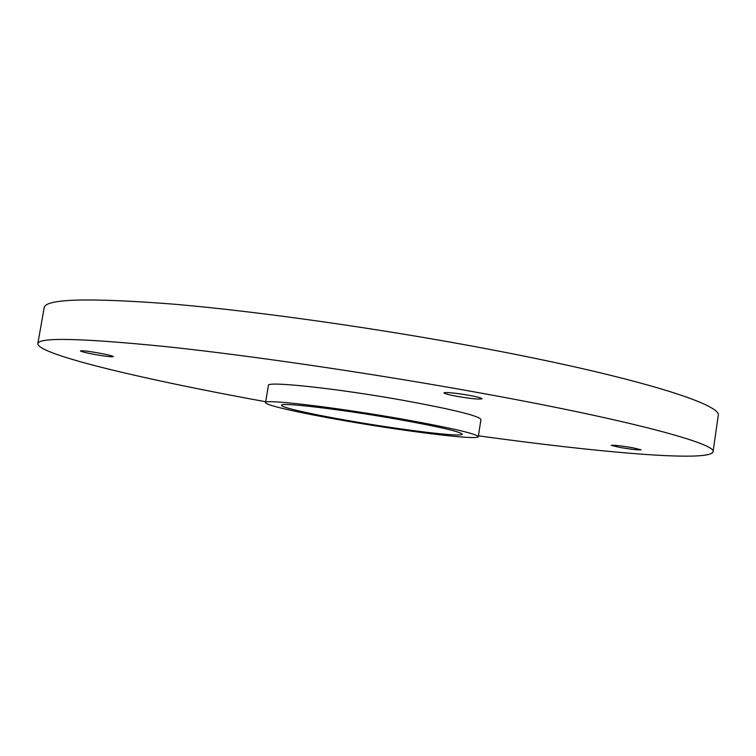 <?xml version="1.0" encoding="UTF-8"?>
<svg xmlns="http://www.w3.org/2000/svg" width="756" height="756" viewBox="0 0 756 756"><rect width="100%" height="100%" fill="white"/><g stroke="black" fill="none" stroke-linecap="round" stroke-linejoin="round"><path stroke-width="1.13" d="M95.823 354.668C86.373 352.939 81.242 351.691 80.438 350.907C81.676 350.434 87.554 351.086 98.082 352.882C107.56 354.621 112.653 355.868 113.372 356.624C112.096 357.097 106.246 356.445 95.823 354.668M456.898 396.324C448.686 394.793 444.367 393.64 443.942 392.855C446.323 392.08 454.734 392.903 469.174 395.322C477.367 396.862 481.648 398.006 482.007 398.762C479.521 399.537 471.149 398.724 456.898 396.324M619.788 447.429L611.226 445.341C613.494 444.944 620.61 445.738 632.574 447.713L641.069 449.792C638.725 450.17 631.629 449.385 619.788 447.429M265.687 401.748C147.864 380.315 37.932 354.847 37.8 343.696L44.188 307.749C45.199 298.733 88.641 297.552 174.513 304.233C260.442 311.623 385.947 329.493 492.638 349.943C640.464 378.142 723.076 405.008 718.2 415.705L713.04 451.852C709.43 462.407 597.042 452.258 478.416 435.815M37.8 343.696C38.376 337.129 81.516 338.149 167.237 346.749C253.062 355.878 378.765 374.39 485.825 393.98C634.171 421.016 717.482 444.245 713.04 451.852M396.853 419.155C340.323 409.176 279.446 402.05 281.553 405.292C280.92 407.427 311.623 414.288 349.782 420.865C402.296 430.041 462.53 437.412 462.237 434.227C460.593 431.704 438.801 426.686 396.853 419.155M346.154 420.988C407.55 431.714 478.416 440.417 478.283 436.685C476.507 433.755 450.945 427.849 401.616 418.985C334.653 407.144 262.88 398.781 265.545 402.608C264.846 405.159 301.379 413.286 346.154 420.988M265.545 402.608L268.389 385.447C265.857 380.844 337.677 388.471 404.536 400.567C453.789 409.648 479.257 415.951 480.948 419.495L478.283 436.685"/></g></svg>
